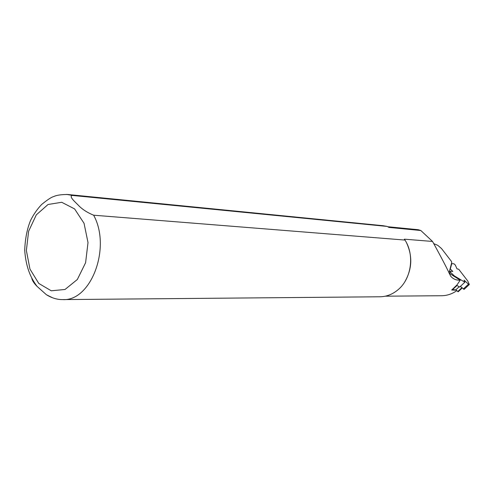 <?xml version="1.0" encoding="UTF-8"?>
<svg xmlns="http://www.w3.org/2000/svg" width="494" height="494" viewBox="0 0 494 494"><rect width="100%" height="100%" fill="white"/><g stroke="black" fill="none" stroke-linecap="round" stroke-linejoin="round"><path stroke-width="0.74" d="M449.484 273.441L450.59 272.398L454.394 275.924L464.848 282.216L464.039 280.104L468.466 284.217L469.281 284.581L469.232 284.254L467.707 280.907L458.691 269.224L457.024 268.878L455.289 265.019L454.005 263.827L451.738 263.629L450.318 268.995L452.807 271.434L450.077 271.237L449.219 271.972M450.59 272.398L449.941 271.292M454.394 275.924L453.949 276.337M459.154 286.755L455.826 289.848L452.467 289.706L457.012 285.476L456.684 285.279L459.648 287.045L464.848 282.216M451.738 263.629L451.318 264.031M449.892 269.403L450.318 268.995M469.238 284.612L464.088 289.385L460.396 286.353M458.228 291.701L455.826 289.848M434.164 243.789L437.845 245.376L441.531 248.562L451.306 261.233L451.782 262.295L449.021 273.114L460.217 280.16L457.043 284.871L451.707 290.021L456.184 290.182M456.752 290.707C452.059 293.998 446.984 295.678 441.525 295.733L385.314 296.184M432.54 241.455L404.345 239.164L404.987 240.065L93.644 215.205C86.987 212.476 81.738 209.005 77.904 204.788C74.6 201.441 68.697 196.353 72.334 195.426L387.148 226.425L388.969 227.413L420.82 230.513L432.54 241.455C441.364 257.485 447.366 269.014 450.565 276.035C453.023 279.024 456.24 280.401 460.217 280.16M406.599 242.943C412.675 256.17 412.095 269.094 404.864 281.722M387.697 226.721L418.251 229.716L420.82 230.513M404.987 240.065C414.744 255.034 411.434 278.715 398.127 289.675C392.625 294.325 386.524 296.69 379.837 296.783L62.874 299.592M382.961 225.696L387.148 226.425M31.814 278.499C32.487 280.95 34.253 283.593 37.112 286.434L46.411 294.733L52.654 297.826M463.273 289.027L468.466 284.217M458.222 291.732L462.205 288.033L458.173 291.756M461.865 287.718L457.703 291.584M462.094 287.928L457.975 291.744M93.644 215.205C111.502 247.624 90.976 301.649 62.615 299.592C57.23 299.667 51.827 298.043 46.417 294.727M66.634 194.408L72.334 195.426M74.606 208.925L84.048 223.3L88.012 242.579L85.598 262.722L77.336 279.499L65.023 289.472L51.259 290.793L38.785 283.451L29.961 269.082L26.367 250.52L28.615 231.254L36.309 214.859L48.066 204.485L61.719 202.281L74.606 208.925M37.112 286.434C30.183 277.196 25.984 266.766 24.7 250.359C25.145 238.83 27.102 228.846 30.579 220.404C33.611 214.353 37.309 209.042 41.663 204.467C47.56 199.675 51.574 197.038 53.704 196.569C56.538 195.173 61.219 194.488 67.734 194.5L383.295 225.727"/></g></svg>
